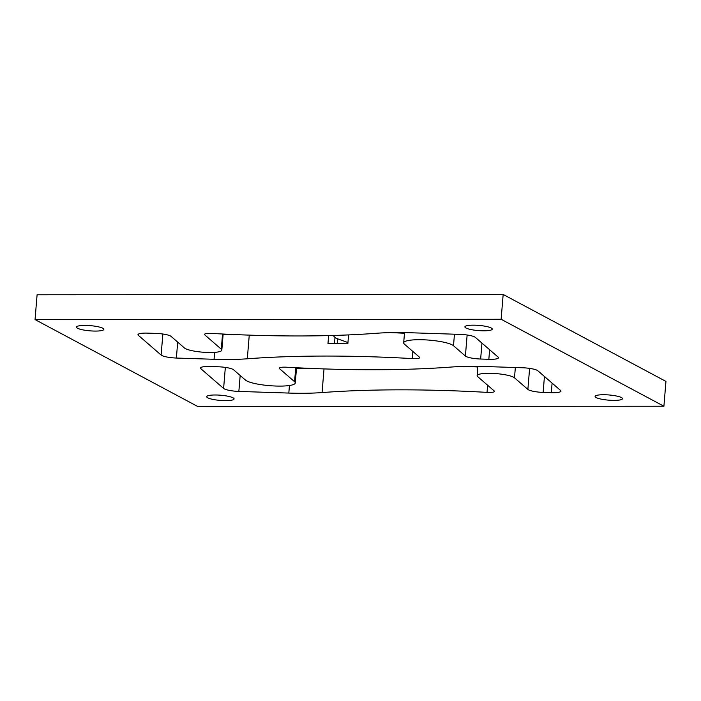 <?xml version="1.0" encoding="UTF-8"?>
<svg xmlns="http://www.w3.org/2000/svg" width="701" height="701" viewBox="0 0 701 701"><rect width="100%" height="100%" fill="white"/><g stroke="black" fill="none" stroke-linecap="round" stroke-linejoin="round"><path stroke-width="1.05" d="M552.099 383.114L551.319 392.674A12.679 2.401 -175.3 0 0 560.975 391.132A12.679 2.401 -175.3 0 0 560.625 390.501L537.833 370.75A12.679 2.401 -175.3 0 0 522.587 367.762L484.908 366.518A84.497 16.009 -175.3 0 0 451.646 367.017A322.145 61.022 -175.3 0 1 286.691 367.219A8.447 1.604 -175.3 0 0 279.252 368.2A8.447 1.604 -175.3 0 0 279.48 368.621L279.55 367.815M551.319 392.674L543.135 392.402L544.44 376.472M347.95 342.544L337.567 338.793A16.903 3.198 4.7 0 1 335.008 337.426L333.098 335.472M310.561 368.402A84.497 16.009 4.7 0 1 296.47 368.411M477.845 366.965A322.145 61.022 -175.3 0 0 465.201 366.386M404.468 333.255A322.145 61.022 -175.3 0 0 390.439 332.598M235.799 334.614A84.497 16.009 4.7 0 1 223.102 334.649M35.05 319.586L37.092 294.77L503.169 294.464L665.95 381.414L663.908 406.23L197.831 406.536L35.05 319.586L501.127 319.27L663.908 406.23M473.28 325.168A13.731 2.602 -175.3 0 0 464.886 326.868A13.731 2.602 -175.3 0 0 483.856 330.819A13.731 2.602 -175.3 0 0 492.251 329.12A13.731 2.602 -175.3 0 0 473.28 325.168M84.874 325.422A13.731 2.602 -175.3 0 0 76.479 327.13A13.731 2.602 -175.3 0 0 95.459 331.074A13.731 2.602 -175.3 0 0 103.853 329.374A13.731 2.602 -175.3 0 0 84.874 325.422M603.5 394.733A13.731 2.602 -175.3 0 0 595.105 396.433A13.731 2.602 -175.3 0 0 614.085 400.385A13.731 2.602 -175.3 0 0 622.479 398.685A13.731 2.602 -175.3 0 0 603.5 394.733M215.102 394.987A13.731 2.602 -175.3 0 0 206.707 396.687A13.731 2.602 -175.3 0 0 225.687 400.639A13.731 2.602 -175.3 0 0 234.081 398.939A13.731 2.602 -175.3 0 0 215.102 394.987M529.606 368.384L527.879 389.414A12.679 2.401 -175.3 0 0 543.135 392.402M527.879 389.414L514.499 377.821A19.015 3.601 -175.3 0 0 493.986 373.458A19.015 3.601 -175.3 0 0 477.136 375.657A19.015 3.601 -175.3 0 0 477.661 376.603L494.24 390.974A8.447 1.604 -175.3 0 1 494.477 391.395A8.447 1.604 -175.3 0 1 487.037 392.376A322.145 61.022 -175.3 0 0 322.074 392.569L324.02 368.91M296.532 367.745L295.279 382.965A25.35 4.802 -175.3 0 1 272.812 385.892A25.35 4.802 -175.3 0 1 245.455 380.073L233.564 369.769A12.679 2.401 -175.3 0 0 218.318 366.781L210.125 366.509A12.679 2.401 -175.3 0 0 200.468 368.051A12.679 2.401 -175.3 0 0 200.819 368.682L223.61 388.433A12.679 2.401 -175.3 0 0 238.857 391.421L288.821 393.068A84.497 16.009 -175.3 0 0 322.074 392.569M295.279 382.965A25.35 4.802 -175.3 0 0 294.569 381.695L279.48 368.621M223.155 334.035L221.823 350.149A19.015 3.601 -175.3 0 1 204.972 352.349A19.015 3.601 -175.3 0 1 184.459 347.985L171.079 336.392A12.679 2.401 -175.3 0 0 155.832 333.404L147.648 333.133A12.679 2.401 -175.3 0 0 137.983 334.675A12.679 2.401 -175.3 0 0 138.334 335.306L161.125 355.056A12.679 2.401 -175.3 0 0 176.38 358.045L214.059 359.289A84.497 16.009 -175.3 0 0 247.313 358.789L249.258 335.131M221.823 350.149A19.015 3.601 -175.3 0 0 221.297 349.203L204.718 334.833L204.788 334.035M489.622 349.738L488.834 359.298A12.679 2.401 -175.3 0 0 498.49 357.755A12.679 2.401 -175.3 0 0 498.139 357.124L475.348 337.374A12.679 2.401 -175.3 0 0 460.101 334.386L410.146 332.738A84.497 16.009 -175.3 0 0 376.884 333.238A322.145 61.022 -175.3 0 1 211.93 333.431A8.447 1.604 -175.3 0 0 204.482 334.412A8.447 1.604 -175.3 0 0 204.718 334.833M488.834 359.298L480.649 359.026L481.955 343.096M467.129 335.008L465.394 356.038A12.679 2.401 -175.3 0 0 480.649 359.026M465.394 356.038L453.503 345.733A25.35 4.802 -175.3 0 0 426.147 339.915A25.35 4.802 -175.3 0 0 403.68 342.842A25.35 4.802 -175.3 0 0 404.389 344.112L419.478 357.186A8.447 1.604 -175.3 0 1 419.715 357.615A8.447 1.604 -175.3 0 1 412.276 358.588A322.145 61.022 -175.3 0 0 247.313 358.789M503.169 294.464L501.127 319.27M328.629 335.586L327.963 343.656A322.145 61.022 -175.3 0 1 347.845 343.805L348.581 334.912M515.349 367.526L514.499 377.821M412.854 351.455L412.276 358.588M225.336 367.403L223.61 388.433M238.857 391.421L240.171 375.491M200.819 368.682L200.915 367.482M214.629 352.358L214.059 359.289M289.443 385.506L288.821 393.068M337.163 343.692L337.567 338.793M334.491 343.674L335.008 337.426M487.624 385.235L487.037 392.376M454.45 334.202L453.503 345.733M138.334 335.306L138.439 334.105M222.541 334L221.297 349.203M295.726 367.701L294.569 381.695M162.86 334.026L161.125 355.056M176.38 358.045L177.686 342.114M477.898 366.351L477.136 375.657M404.53 332.589L403.68 342.842"/></g></svg>
